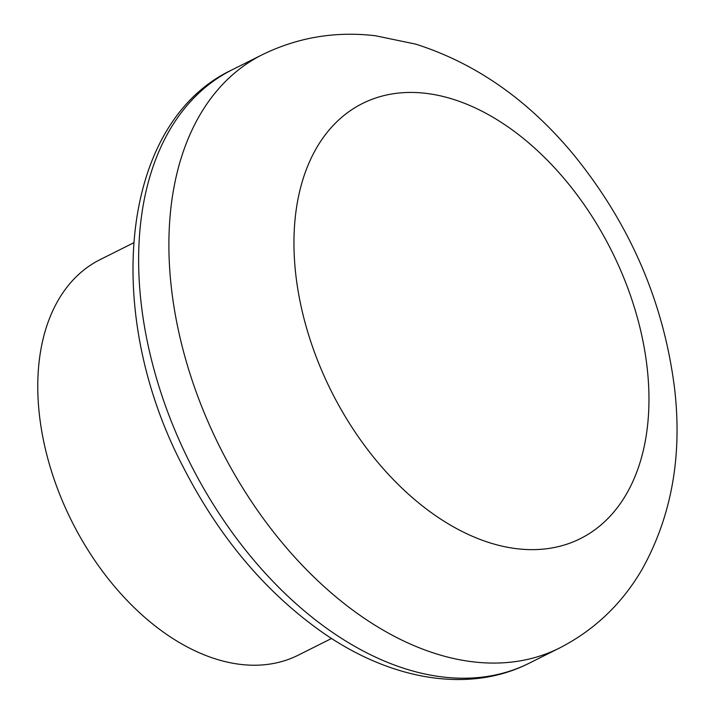 <?xml version="1.0" encoding="UTF-8"?>
<svg xmlns="http://www.w3.org/2000/svg" width="715" height="715" viewBox="0 0 715 715"><rect width="100%" height="100%" fill="white"/><g stroke="black" fill="none" stroke-linecap="round" stroke-linejoin="round"><path stroke-width="1.07" d="M331.581 638.468L298.173 655.199A221.194 142.482 -116.6 0 1 71.741 521.208A221.194 142.482 -116.6 0 1 100.091 259.625L133.499 242.894M529.243 663.18A331.796 213.722 -116.6 0 1 189.582 462.194A331.796 213.722 -116.6 0 1 232.125 69.82C120.352 122.149 101.727 311.669 183.272 467.154C219.058 537.019 265.265 591.975 321.911 632.006C391.168 680.6 469.415 693.63 529.243 663.18L559.505 648.031C594.46 630.085 621.996 603.835 642.124 569.283C671.394 516.596 682.271 456.769 674.737 389.8C664.137 303.249 630.648 225.136 574.27 155.477C528.832 100.413 475.949 63.286 415.621 44.107L375.429 35.75C335.532 31.049 297.851 37.35 262.378 54.671A331.796 213.722 63.4 0 0 219.845 447.045A331.796 213.722 63.4 0 0 559.505 648.031M647.298 369.056A243.315 156.728 -116.6 0 1 404.565 490.597A243.315 156.728 -116.6 0 1 362.514 103.478A243.315 156.728 -116.6 0 1 647.298 369.056M262.378 54.671L232.125 69.82"/></g></svg>
